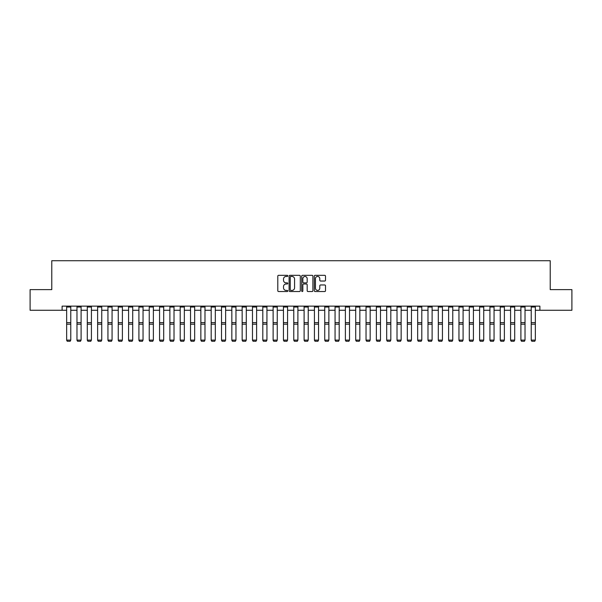 <?xml version="1.0" encoding="UTF-8"?>
<svg xmlns="http://www.w3.org/2000/svg" width="602" height="602" viewBox="0 0 602 602"><rect width="100%" height="100%" fill="white"/><g stroke="black" fill="none" stroke-linecap="round" stroke-linejoin="round"><path stroke-width="0.9" d="M287.786 275.889A0.564 0.564 0 0 0 287.222 275.325L278.606 275.325A0.813 0.813 0 0 0 277.793 276.137L277.793 290.728A0.813 0.813 0 0 0 278.606 291.534L287.222 291.534A0.564 0.564 0 0 0 287.786 290.969A0.564 0.564 0 0 0 287.222 290.405L286.1 290.405A2.596 2.596 0 0 1 283.512 287.809L283.512 286.59A2.596 2.596 0 0 1 286.1 284.001L287.222 284.001A0.564 0.564 0 0 0 287.786 283.429A0.564 0.564 0 0 0 287.222 282.865L286.1 282.865A2.596 2.596 0 0 1 283.512 280.269L283.512 279.05A2.596 2.596 0 0 1 286.1 276.461L287.222 276.461A0.564 0.564 0 0 0 287.786 275.889M324.689 281.036A0.813 0.813 0 0 0 325.501 280.231L325.501 276.137A0.813 0.813 0 0 0 324.689 275.325L315.124 275.325A0.813 0.813 0 0 0 314.319 276.137L314.319 290.728A0.813 0.813 0 0 0 315.124 291.534L324.689 291.534A0.813 0.813 0 0 0 325.501 290.728L325.501 285.784A0.813 0.813 0 0 0 324.689 284.972L320.595 284.972A0.813 0.813 0 0 0 319.79 285.784L319.79 288.23A2.167 2.167 0 0 1 317.623 290.405A2.167 2.167 0 0 1 315.448 288.23L315.448 278.628A2.167 2.167 0 0 1 317.623 276.461A2.167 2.167 0 0 1 319.79 278.628L319.79 280.231A0.813 0.813 0 0 0 320.595 281.036L324.689 281.036M62.104 310.271L30.1 310.271L30.1 289.622L51.78 289.622L51.78 260.719L550.22 260.719L550.22 289.622L571.9 289.622L571.9 310.271L539.896 310.271L539.896 306.14L62.104 306.14L62.104 310.271L66.649 310.271M300.293 276.137A0.813 0.813 0 0 0 299.48 275.325L289.916 275.325A0.813 0.813 0 0 0 289.103 276.137L289.103 290.728A0.813 0.813 0 0 0 289.916 291.534L299.48 291.534A0.813 0.813 0 0 0 300.293 290.728L300.293 276.137M302.52 275.325L312.084 275.325A0.813 0.813 0 0 1 312.897 276.137L312.897 290.728A0.813 0.813 0 0 1 312.084 291.534L307.991 291.534A0.813 0.813 0 0 1 307.178 290.728L307.178 284.806A0.813 0.813 0 0 0 306.373 284.001L303.656 284.001A0.813 0.813 0 0 0 302.844 284.806L302.844 290.969A0.564 0.564 0 0 1 302.279 291.534A0.564 0.564 0 0 1 301.707 290.969L301.707 276.137A0.813 0.813 0 0 1 302.52 275.325M70.773 310.271L76.973 310.271M81.097 310.271L87.298 310.271M91.421 310.271L97.622 310.271M101.746 310.271L107.946 310.271M112.07 310.271L118.263 310.271M122.394 310.271L128.587 310.271M132.718 310.271L138.911 310.271M143.043 310.271L149.236 310.271M153.367 310.271L159.56 310.271M163.691 310.271L169.884 310.271M174.016 310.271L180.209 310.271M184.34 310.271L190.533 310.271M194.664 310.271L200.857 310.271M204.989 310.271L211.182 310.271M215.313 310.271L221.506 310.271M225.637 310.271L231.83 310.271M235.961 310.271L242.154 310.271M246.286 310.271L252.479 310.271M256.61 310.271L262.803 310.271M266.934 310.271L273.127 310.271M277.259 310.271L283.452 310.271M287.575 310.271L293.776 310.271M297.9 310.271L304.1 310.271M308.224 310.271L314.425 310.271M318.548 310.271L324.741 310.271M328.873 310.271L335.066 310.271M339.197 310.271L345.39 310.271M349.521 310.271L355.714 310.271M359.845 310.271L366.039 310.271M370.17 310.271L376.363 310.271M380.494 310.271L386.687 310.271M390.818 310.271L397.011 310.271M401.143 310.271L407.336 310.271M411.467 310.271L417.66 310.271M421.791 310.271L427.984 310.271M432.116 310.271L438.309 310.271M442.44 310.271L448.633 310.271M452.764 310.271L458.957 310.271M463.088 310.271L469.282 310.271M473.413 310.271L479.606 310.271M483.737 310.271L489.93 310.271M494.054 310.271L500.254 310.271M504.378 310.271L510.579 310.271M514.702 310.271L520.903 310.271M525.027 310.271L531.227 310.271M535.351 310.271L539.896 310.271M290.804 276.461A0.564 0.564 0 0 0 290.239 277.025L290.239 289.833A0.564 0.564 0 0 0 290.804 290.405L291.978 290.405A2.596 2.596 0 0 0 294.574 287.809L294.574 279.05A2.596 2.596 0 0 0 291.978 276.461L290.804 276.461M307.178 278.666A2.167 2.167 0 0 0 305.011 276.499A2.167 2.167 0 0 0 302.844 278.666L302.844 282.052A0.813 0.813 0 0 0 303.656 282.865L306.373 282.865A0.813 0.813 0 0 0 307.178 282.052L307.178 278.666M66.649 340.258L67.266 341.281L66.649 340.107L70.773 340.107L70.156 341.281L67.266 341.221L70.156 341.281M70.773 306.14L70.773 340.107L70.156 341.221M66.649 306.14L66.649 340.107L67.266 341.221M76.973 340.258L77.59 341.281L76.973 340.107L81.097 340.107L80.48 341.281L77.59 341.221L80.48 341.281M87.298 340.258L87.915 341.281L87.298 340.107L91.421 340.107L90.804 341.281L87.915 341.221L90.804 341.281M97.622 340.258L98.239 341.281L97.622 340.107L101.746 340.107L101.128 341.281L98.239 341.221L101.128 341.281M81.097 306.14L81.097 340.107L80.48 341.221M76.973 306.14L76.973 340.107L77.59 341.221M91.421 306.14L91.421 340.107L90.804 341.221M87.298 306.14L87.298 340.107L87.915 341.221M101.746 306.14L101.746 340.107L101.128 341.221M97.622 306.14L97.622 340.107L98.239 341.221M107.946 340.258L108.563 341.281L107.946 340.107L112.07 340.107L111.453 341.281L108.563 341.221L111.453 341.281M112.07 306.14L112.07 340.107L111.453 341.221M107.946 306.14L107.946 340.107L108.563 341.221M118.263 340.258L118.887 341.281L118.263 340.107L122.394 340.107L121.777 341.281L118.887 341.221L121.777 341.281M128.587 340.258L129.212 341.281L128.587 340.107L132.718 340.107L132.101 341.281L129.212 341.221L132.101 341.281M138.911 340.258L139.536 341.281L138.911 340.107L143.043 340.107L142.426 341.281L139.536 341.221L142.426 341.281M149.236 340.258L149.86 341.281L149.236 340.107L153.367 340.107L152.75 341.281L149.86 341.221L152.75 341.281M159.56 340.258L160.185 341.281L159.56 340.107L163.691 340.107L163.074 341.281L160.185 341.221L163.074 341.281M122.394 306.14L122.394 340.107L121.777 341.221M118.263 306.14L118.263 340.107L118.887 341.221M132.718 306.14L132.718 340.107L132.101 341.221M128.587 306.14L128.587 340.107L129.212 341.221M143.043 306.14L143.043 340.107L142.426 341.221M138.911 306.14L138.911 340.107L139.536 341.221M153.367 306.14L153.367 340.107L152.75 341.221M149.236 306.14L149.236 340.107L149.86 341.221M163.691 306.14L163.691 340.107L163.074 341.221M159.56 306.14L159.56 340.107L160.185 341.221M169.884 340.258L170.509 341.281L169.884 340.107L174.016 340.107L173.399 341.281L170.509 341.221L173.399 341.281M174.016 306.14L174.016 340.107L173.399 341.221M169.884 306.14L169.884 340.107L170.509 341.221M180.209 340.258L180.826 341.281L180.209 340.107L184.34 340.107L183.723 341.281L180.826 341.221L183.723 341.281M184.34 306.14L184.34 340.107L183.723 341.221M180.209 306.14L180.209 340.107L180.826 341.221M190.533 340.258L191.15 341.281L190.533 340.107L194.664 340.107L194.047 341.281L191.15 341.221L194.047 341.281M194.664 306.14L194.664 340.107L194.047 341.221M190.533 306.14L190.533 340.107L191.15 341.221M200.857 340.258L201.474 341.281L200.857 340.107L204.989 340.107L204.371 341.281L201.474 341.221L204.371 341.281M204.989 306.14L204.989 340.107L204.371 341.221M200.857 306.14L200.857 340.107L201.474 341.221M211.182 340.258L211.799 341.281L211.182 340.107L215.313 340.107L214.688 341.281L211.799 341.221L214.688 341.281M215.313 306.14L215.313 340.107L214.688 341.221M211.182 306.14L211.182 340.107L211.799 341.221M221.506 340.258L222.123 341.281L221.506 340.107L225.637 340.107L225.013 341.281L222.123 341.221L225.013 341.281M225.637 306.14L225.637 340.107L225.013 341.221M221.506 306.14L221.506 340.107L222.123 341.221M231.83 340.258L232.447 341.281L231.83 340.107L235.961 340.107L235.337 341.281L232.447 341.221L235.337 341.281M242.154 340.258L242.772 341.281L242.154 340.107L246.286 340.107L245.661 341.281L242.772 341.221L245.661 341.281M252.479 340.258L253.096 341.281L252.479 340.107L256.61 340.107L255.985 341.281L253.096 341.221L255.985 341.281M262.803 340.258L263.42 341.281L262.803 340.107L266.934 340.107L266.31 341.281L263.42 341.221L266.31 341.281M273.127 340.258L273.744 341.281L273.127 340.107L277.259 340.107L276.634 341.281L273.744 341.221L276.634 341.281M283.452 340.258L284.069 341.281L283.452 340.107L287.575 340.107L286.958 341.281L284.069 341.221L286.958 341.281M293.776 340.258L294.393 341.281L293.776 340.107L297.9 340.107L297.283 341.281L294.393 341.221L297.283 341.281M304.1 340.258L304.717 341.281L304.1 340.107L308.224 340.107L307.607 341.281L304.717 341.221L307.607 341.281M314.425 340.258L315.042 341.281L314.425 340.107L318.548 340.107L317.931 341.281L315.042 341.221L317.931 341.281M324.741 340.258L325.366 341.281L324.741 340.107L328.873 340.107L328.256 341.281L325.366 341.221L328.256 341.281M335.066 340.258L335.69 341.281L335.066 340.107L339.197 340.107L338.58 341.281L335.69 341.221L338.58 341.281M345.39 340.258L346.015 341.281L345.39 340.107L349.521 340.107L348.904 341.281L346.015 341.221L348.904 341.281M355.714 340.258L356.339 341.281L355.714 340.107L359.845 340.107L359.228 341.281L356.339 341.221L359.228 341.281M366.039 340.258L366.663 341.281L366.039 340.107L370.17 340.107L369.553 341.281L366.663 341.221L369.553 341.281M376.363 340.258L376.987 341.281L376.363 340.107L380.494 340.107L379.877 341.281L376.987 341.221L379.877 341.281M386.687 340.258L387.312 341.281L386.687 340.107L390.818 340.107L390.201 341.281L387.312 341.221L390.201 341.281M397.011 340.258L397.629 341.281L397.011 340.107L401.143 340.107L400.526 341.281L397.629 341.221L400.526 341.281M407.336 340.258L407.953 341.281L407.336 340.107L411.467 340.107L410.85 341.281L407.953 341.221L410.85 341.281M235.961 306.14L235.961 340.107L235.337 341.221M231.83 306.14L231.83 340.107L232.447 341.221M246.286 306.14L246.286 340.107L245.661 341.221M242.154 306.14L242.154 340.107L242.772 341.221M256.61 306.14L256.61 340.107L255.985 341.221M252.479 306.14L252.479 340.107L253.096 341.221M266.934 306.14L266.934 340.107L266.31 341.221M262.803 306.14L262.803 340.107L263.42 341.221M277.259 306.14L277.259 340.107L276.634 341.221M273.127 306.14L273.127 340.107L273.744 341.221M287.575 306.14L287.575 340.107L286.958 341.221M283.452 306.14L283.452 340.107L284.069 341.221M297.9 306.14L297.9 340.107L297.283 341.221M293.776 306.14L293.776 340.107L294.393 341.221M308.224 306.14L308.224 340.107L307.607 341.221M304.1 306.14L304.1 340.107L304.717 341.221M318.548 306.14L318.548 340.107L317.931 341.221M314.425 306.14L314.425 340.107L315.042 341.221M328.873 306.14L328.873 340.107L328.256 341.221M324.741 306.14L324.741 340.107L325.366 341.221M339.197 306.14L339.197 340.107L338.58 341.221M335.066 306.14L335.066 340.107L335.69 341.221M349.521 306.14L349.521 340.107L348.904 341.221M345.39 306.14L345.39 340.107L346.015 341.221M359.845 306.14L359.845 340.107L359.228 341.221M355.714 306.14L355.714 340.107L356.339 341.221M370.17 306.14L370.17 340.107L369.553 341.221M366.039 306.14L366.039 340.107L366.663 341.221M380.494 306.14L380.494 340.107L379.877 341.221M376.363 306.14L376.363 340.107L376.987 341.221M390.818 306.14L390.818 340.107L390.201 341.221M386.687 306.14L386.687 340.107L387.312 341.221M401.143 306.14L401.143 340.107L400.526 341.221M397.011 306.14L397.011 340.107L397.629 341.221M411.467 306.14L411.467 340.107L410.85 341.221M407.336 306.14L407.336 340.107L407.953 341.221M417.66 340.258L418.277 341.281L417.66 340.107L421.791 340.107L421.174 341.281L418.277 341.221L421.174 341.281M421.791 306.14L421.791 340.107L421.174 341.221M417.66 306.14L417.66 340.107L418.277 341.221M427.984 340.258L428.601 341.281L427.984 340.107L432.116 340.107L431.491 341.281L428.601 341.221L431.491 341.281M432.116 306.14L432.116 340.107L431.491 341.221M427.984 306.14L427.984 340.107L428.601 341.221M438.309 340.258L438.926 341.281L438.309 340.107L442.44 340.107L441.815 341.281L438.926 341.221L441.815 341.281M442.44 306.14L442.44 340.107L441.815 341.221M438.309 306.14L438.309 340.107L438.926 341.221M448.633 340.258L449.25 341.281L448.633 340.107L452.764 340.107L452.14 341.281L449.25 341.221L452.14 341.281M452.764 306.14L452.764 340.107L452.14 341.221M448.633 306.14L448.633 340.107L449.25 341.221M458.957 340.258L459.574 341.281L458.957 340.107L463.088 340.107L462.464 341.281L459.574 341.221L462.464 341.281M463.088 306.14L463.088 340.107L462.464 341.221M458.957 306.14L458.957 340.107L459.574 341.221M469.282 340.258L469.899 341.281L469.282 340.107L473.413 340.107L472.788 341.281L469.899 341.221L472.788 341.281M473.413 306.14L473.413 340.107L472.788 341.221M469.282 306.14L469.282 340.107L469.899 341.221M479.606 340.258L480.223 341.281L479.606 340.107L483.737 340.107L483.113 341.281L480.223 341.221L483.113 341.281M483.737 306.14L483.737 340.107L483.113 341.221M479.606 306.14L479.606 340.107L480.223 341.221M489.93 340.258L490.547 341.281L489.93 340.107L494.054 340.107L493.437 341.281L490.547 341.221L493.437 341.281M494.054 306.14L494.054 340.107L493.437 341.221M489.93 306.14L489.93 340.107L490.547 341.221M500.254 340.258L500.872 341.281L500.254 340.107L504.378 340.107L503.761 341.281L500.872 341.221L503.761 341.281M504.378 306.14L504.378 340.107L503.761 341.221M500.254 306.14L500.254 340.107L500.872 341.221M510.579 340.258L511.196 341.281L510.579 340.107L514.702 340.107L514.085 341.281L511.196 341.221L514.085 341.281M514.702 306.14L514.702 340.107L514.085 341.221M510.579 306.14L510.579 340.107L511.196 341.221M520.903 340.258L521.52 341.281L520.903 340.107L525.027 340.107L524.41 341.281L521.52 341.221L524.41 341.281M525.027 306.14L525.027 340.107L524.41 341.221M520.903 306.14L520.903 340.107L521.52 341.221M531.227 340.258L531.844 341.281L531.227 340.107L535.351 340.107L534.734 341.281L531.844 341.221L534.734 341.281M535.351 306.14L535.351 340.107L534.734 341.221M531.227 306.14L531.227 340.107L531.844 341.221M70.773 322.634L66.649 322.634M70.773 324.2L66.649 324.2M70.773 307.028L66.649 307.028M81.097 322.634L76.973 322.634M81.097 324.2L76.973 324.2M81.097 307.028L76.973 307.028M91.421 322.634L87.298 322.634M91.421 324.2L87.298 324.2M91.421 307.028L87.298 307.028M101.746 322.634L97.622 322.634M101.746 324.2L97.622 324.2M101.746 307.028L97.622 307.028M112.07 322.634L107.946 322.634M112.07 324.2L107.946 324.2M112.07 307.028L107.946 307.028M122.394 322.634L118.263 322.634M122.394 324.2L118.263 324.2M122.394 307.028L118.263 307.028M132.718 322.634L128.587 322.634M132.718 324.2L128.587 324.2M132.718 307.028L128.587 307.028M143.043 322.634L138.911 322.634M143.043 324.2L138.911 324.2M143.043 307.028L138.911 307.028M153.367 322.634L149.236 322.634M153.367 324.2L149.236 324.2M153.367 307.028L149.236 307.028M163.691 322.634L159.56 322.634M163.691 324.2L159.56 324.2M163.691 307.028L159.56 307.028M174.016 322.634L169.884 322.634M174.016 324.2L169.884 324.2M174.016 307.028L169.884 307.028M184.34 322.634L180.209 322.634M184.34 324.2L180.209 324.2M184.34 307.028L180.209 307.028M194.664 322.634L190.533 322.634M194.664 324.2L190.533 324.2M194.664 307.028L190.533 307.028M204.989 322.634L200.857 322.634M204.989 324.2L200.857 324.2M204.989 307.028L200.857 307.028M215.313 322.634L211.182 322.634M215.313 324.2L211.182 324.2M215.313 307.028L211.182 307.028M225.637 322.634L221.506 322.634M225.637 324.2L221.506 324.2M225.637 307.028L221.506 307.028M235.961 322.634L231.83 322.634M235.961 324.2L231.83 324.2M235.961 307.028L231.83 307.028M246.286 322.634L242.154 322.634M246.286 324.2L242.154 324.2M246.286 307.028L242.154 307.028M256.61 322.634L252.479 322.634M256.61 324.2L252.479 324.2M256.61 307.028L252.479 307.028M266.934 322.634L262.803 322.634M266.934 324.2L262.803 324.2M266.934 307.028L262.803 307.028M277.259 322.634L273.127 322.634M277.259 324.2L273.127 324.2M277.259 307.028L273.127 307.028M287.575 322.634L283.452 322.634M287.575 324.2L283.452 324.2M287.575 307.028L283.452 307.028M297.9 322.634L293.776 322.634M297.9 324.2L293.776 324.2M297.9 307.028L293.776 307.028M308.224 322.634L304.1 322.634M308.224 324.2L304.1 324.2M308.224 307.028L304.1 307.028M318.548 322.634L314.425 322.634M318.548 324.2L314.425 324.2M318.548 307.028L314.425 307.028M328.873 322.634L324.741 322.634M328.873 324.2L324.741 324.2M328.873 307.028L324.741 307.028M339.197 322.634L335.066 322.634M339.197 324.2L335.066 324.2M339.197 307.028L335.066 307.028M349.521 322.634L345.39 322.634M349.521 324.2L345.39 324.2M349.521 307.028L345.39 307.028M359.845 322.634L355.714 322.634M359.845 324.2L355.714 324.2M359.845 307.028L355.714 307.028M370.17 322.634L366.039 322.634M370.17 324.2L366.039 324.2M370.17 307.028L366.039 307.028M380.494 322.634L376.363 322.634M380.494 324.2L376.363 324.2M380.494 307.028L376.363 307.028M390.818 322.634L386.687 322.634M390.818 324.2L386.687 324.2M390.818 307.028L386.687 307.028M401.143 322.634L397.011 322.634M401.143 324.2L397.011 324.2M401.143 307.028L397.011 307.028M411.467 322.634L407.336 322.634M411.467 324.2L407.336 324.2M411.467 307.028L407.336 307.028M421.791 322.634L417.66 322.634M421.791 324.2L417.66 324.2M421.791 307.028L417.66 307.028M432.116 322.634L427.984 322.634M432.116 324.2L427.984 324.2M432.116 307.028L427.984 307.028M442.44 322.634L438.309 322.634M442.44 324.2L438.309 324.2M442.44 307.028L438.309 307.028M452.764 322.634L448.633 322.634M452.764 324.2L448.633 324.2M452.764 307.028L448.633 307.028M463.088 322.634L458.957 322.634M463.088 324.2L458.957 324.2M463.088 307.028L458.957 307.028M473.413 322.634L469.282 322.634M473.413 324.2L469.282 324.2M473.413 307.028L469.282 307.028M483.737 322.634L479.606 322.634M483.737 324.2L479.606 324.2M483.737 307.028L479.606 307.028M494.054 322.634L489.93 322.634M494.054 324.2L489.93 324.2M494.054 307.028L489.93 307.028M504.378 322.634L500.254 322.634M504.378 324.2L500.254 324.2M504.378 307.028L500.254 307.028M514.702 322.634L510.579 322.634M514.702 324.2L510.579 324.2M514.702 307.028L510.579 307.028M525.027 322.634L520.903 322.634M525.027 324.2L520.903 324.2M525.027 307.028L520.903 307.028M535.351 322.634L531.227 322.634M535.351 324.2L531.227 324.2M535.351 307.028L531.227 307.028"/></g></svg>

